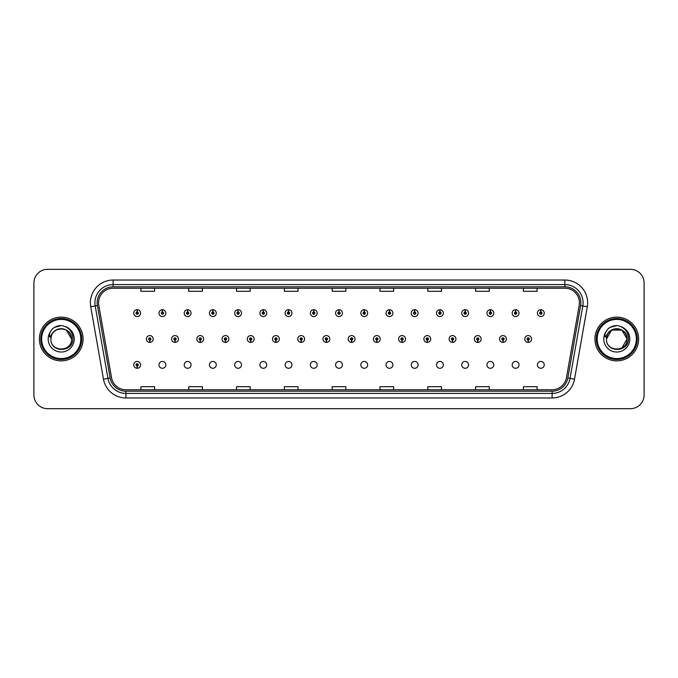 <?xml version="1.0" encoding="UTF-8"?>
<svg xmlns="http://www.w3.org/2000/svg" width="678" height="678" viewBox="0 0 678 678"><rect width="100%" height="100%" fill="white"/><g stroke="black" fill="none" stroke-linecap="round" stroke-linejoin="round"><path stroke-width="1.02" d="M158.991 364.866A3.415 3.415 0 0 0 162.406 368.281A3.415 3.415 0 0 0 165.822 364.866A3.415 3.415 0 0 0 162.406 361.45A3.415 3.415 0 0 0 158.991 364.866M184.221 364.866A3.415 3.415 0 0 0 187.637 368.281A3.415 3.415 0 0 0 191.052 364.866A3.415 3.415 0 0 0 187.637 361.45A3.415 3.415 0 0 0 184.221 364.866M209.443 364.866A3.415 3.415 0 0 0 212.858 368.281A3.415 3.415 0 0 0 216.274 364.866A3.415 3.415 0 0 0 212.858 361.45A3.415 3.415 0 0 0 209.443 364.866M234.673 364.866A3.415 3.415 0 0 0 238.088 368.281A3.415 3.415 0 0 0 241.504 364.866A3.415 3.415 0 0 0 238.088 361.45A3.415 3.415 0 0 0 234.673 364.866M259.903 364.866A3.415 3.415 0 0 0 263.318 368.281A3.415 3.415 0 0 0 266.734 364.866A3.415 3.415 0 0 0 263.318 361.45A3.415 3.415 0 0 0 259.903 364.866M285.133 364.866A3.415 3.415 0 0 0 288.548 368.281A3.415 3.415 0 0 0 291.964 364.866A3.415 3.415 0 0 0 288.548 361.45A3.415 3.415 0 0 0 285.133 364.866M310.355 364.866A3.415 3.415 0 0 0 313.77 368.281A3.415 3.415 0 0 0 317.185 364.866A3.415 3.415 0 0 0 313.77 361.45A3.415 3.415 0 0 0 310.355 364.866M335.585 364.866A3.415 3.415 0 0 0 339 368.281A3.415 3.415 0 0 0 342.415 364.866A3.415 3.415 0 0 0 339 361.45A3.415 3.415 0 0 0 335.585 364.866M360.815 364.866A3.415 3.415 0 0 0 364.23 368.281A3.415 3.415 0 0 0 367.646 364.866A3.415 3.415 0 0 0 364.23 361.45A3.415 3.415 0 0 0 360.815 364.866M386.036 364.866A3.415 3.415 0 0 0 389.452 368.281A3.415 3.415 0 0 0 392.867 364.866A3.415 3.415 0 0 0 389.452 361.45A3.415 3.415 0 0 0 386.036 364.866M411.266 364.866A3.415 3.415 0 0 0 414.682 368.281A3.415 3.415 0 0 0 418.097 364.866A3.415 3.415 0 0 0 414.682 361.45A3.415 3.415 0 0 0 411.266 364.866M436.496 364.866A3.415 3.415 0 0 0 439.912 368.281A3.415 3.415 0 0 0 443.327 364.866A3.415 3.415 0 0 0 439.912 361.45A3.415 3.415 0 0 0 436.496 364.866M461.726 364.866A3.415 3.415 0 0 0 465.142 368.281A3.415 3.415 0 0 0 468.557 364.866A3.415 3.415 0 0 0 465.142 361.45A3.415 3.415 0 0 0 461.726 364.866M486.948 364.866A3.415 3.415 0 0 0 490.364 368.281A3.415 3.415 0 0 0 493.779 364.866A3.415 3.415 0 0 0 490.364 361.45A3.415 3.415 0 0 0 486.948 364.866M512.178 364.866A3.415 3.415 0 0 0 515.594 368.281A3.415 3.415 0 0 0 519.009 364.866A3.415 3.415 0 0 0 515.594 361.45A3.415 3.415 0 0 0 512.178 364.866M537.408 364.866A3.415 3.415 0 0 0 540.824 368.281A3.415 3.415 0 0 0 544.239 364.866A3.415 3.415 0 0 0 540.824 361.45A3.415 3.415 0 0 0 537.408 364.866M137.126 366.001L137.032 368.281A3.415 3.415 0 0 0 137.329 368.281L137.227 366.001A1.136 1.136 0 0 0 138.32 364.866A1.136 1.136 0 0 0 137.176 363.73A1.136 1.136 0 0 0 136.041 364.866A1.136 1.136 0 0 0 137.126 366.001L137.159 365.323A0.458 0.458 0 0 1 136.727 364.866A0.458 0.458 0 0 1 137.176 364.408A0.458 0.458 0 0 1 137.634 364.866A0.458 0.458 0 0 1 137.202 365.323L137.227 366.001M174.966 340.136L174.873 342.415A3.415 3.415 0 0 0 175.17 342.415L175.068 340.136A1.136 1.136 0 0 0 176.161 339A1.136 1.136 0 0 0 175.017 337.864A1.136 1.136 0 0 0 173.882 339A1.136 1.136 0 0 0 174.966 340.136L175 339.458A0.458 0.458 0 0 1 174.568 339A0.458 0.458 0 0 1 175.017 338.542A0.458 0.458 0 0 1 175.475 339A0.458 0.458 0 0 1 175.043 339.458L175.068 340.136M200.196 340.136L200.095 342.415A3.415 3.415 0 0 0 200.4 342.415L200.298 340.136A1.136 1.136 0 0 0 201.383 339A1.136 1.136 0 0 0 200.247 337.864A1.136 1.136 0 0 0 199.112 339A1.136 1.136 0 0 0 200.196 340.136L200.23 339.458A0.458 0.458 0 0 1 199.79 339A0.458 0.458 0 0 1 200.247 338.542A0.458 0.458 0 0 1 200.705 339A0.458 0.458 0 0 1 200.264 339.458L200.298 340.136M225.427 340.136L225.325 342.415A3.415 3.415 0 0 0 225.621 342.415L225.528 340.136A1.136 1.136 0 0 0 226.613 339A1.136 1.136 0 0 0 225.477 337.864A1.136 1.136 0 0 0 224.333 339A1.136 1.136 0 0 0 225.427 340.136L225.452 339.458A0.458 0.458 0 0 1 225.02 339A0.458 0.458 0 0 1 225.477 338.542A0.458 0.458 0 0 1 225.935 339A0.458 0.458 0 0 1 225.494 339.458L225.528 340.136M250.657 340.136L250.555 342.415A3.415 3.415 0 0 0 250.852 342.415L250.75 340.136A1.136 1.136 0 0 0 251.843 339A1.136 1.136 0 0 0 250.699 337.864A1.136 1.136 0 0 0 249.563 339A1.136 1.136 0 0 0 250.657 340.136L250.682 339.458A0.458 0.458 0 0 1 250.25 339A0.458 0.458 0 0 1 250.699 338.542A0.458 0.458 0 0 1 251.157 339A0.458 0.458 0 0 1 250.724 339.458L250.75 340.136M275.878 340.136L275.785 342.415A3.415 3.415 0 0 0 276.082 342.415L275.98 340.136A1.136 1.136 0 0 0 277.073 339A1.136 1.136 0 0 0 275.929 337.864A1.136 1.136 0 0 0 274.793 339A1.136 1.136 0 0 0 275.878 340.136L275.912 339.458A0.458 0.458 0 0 1 275.471 339A0.458 0.458 0 0 1 275.929 338.542A0.458 0.458 0 0 1 276.387 339A0.458 0.458 0 0 1 275.954 339.458L275.98 340.136M301.108 340.136L301.007 342.415A3.415 3.415 0 0 0 301.312 342.415L301.21 340.136A1.136 1.136 0 0 0 302.295 339A1.136 1.136 0 0 0 301.159 337.864A1.136 1.136 0 0 0 300.023 339A1.136 1.136 0 0 0 301.108 340.136L301.142 339.458A0.458 0.458 0 0 1 300.701 339A0.458 0.458 0 0 1 301.159 338.542A0.458 0.458 0 0 1 301.617 339A0.458 0.458 0 0 1 301.176 339.458L301.21 340.136M326.338 340.136L326.237 342.415A3.415 3.415 0 0 0 326.533 342.415L326.44 340.136A1.136 1.136 0 0 0 327.525 339A1.136 1.136 0 0 0 326.389 337.864A1.136 1.136 0 0 0 325.245 339A1.136 1.136 0 0 0 326.338 340.136L326.364 339.458A0.458 0.458 0 0 1 325.932 339A0.458 0.458 0 0 1 326.389 338.542A0.458 0.458 0 0 1 326.838 339A0.458 0.458 0 0 1 326.406 339.458L326.44 340.136M351.56 340.136L351.467 342.415A3.415 3.415 0 0 0 351.763 342.415L351.662 340.136A1.136 1.136 0 0 0 352.755 339A1.136 1.136 0 0 0 351.611 337.864A1.136 1.136 0 0 0 350.475 339A1.136 1.136 0 0 0 351.56 340.136L351.594 339.458A0.458 0.458 0 0 1 351.162 339A0.458 0.458 0 0 1 351.611 338.542A0.458 0.458 0 0 1 352.068 339A0.458 0.458 0 0 1 351.636 339.458L351.662 340.136M376.79 340.136L376.688 342.415A3.415 3.415 0 0 0 376.993 342.415L376.892 340.136A1.136 1.136 0 0 0 377.977 339A1.136 1.136 0 0 0 376.841 337.864A1.136 1.136 0 0 0 375.705 339A1.136 1.136 0 0 0 376.79 340.136L376.824 339.458A0.458 0.458 0 0 1 376.383 339A0.458 0.458 0 0 1 376.841 338.542A0.458 0.458 0 0 1 377.299 339A0.458 0.458 0 0 1 376.858 339.458L376.892 340.136M402.02 340.136L401.918 342.415A3.415 3.415 0 0 0 402.215 342.415L402.122 340.136A1.136 1.136 0 0 0 403.207 339A1.136 1.136 0 0 0 402.071 337.864A1.136 1.136 0 0 0 400.927 339A1.136 1.136 0 0 0 402.02 340.136L402.046 339.458A0.458 0.458 0 0 1 401.613 339A0.458 0.458 0 0 1 402.071 338.542A0.458 0.458 0 0 1 402.529 339A0.458 0.458 0 0 1 402.088 339.458L402.122 340.136M427.25 340.136L427.148 342.415A3.415 3.415 0 0 0 427.445 342.415L427.343 340.136A1.136 1.136 0 0 0 428.437 339A1.136 1.136 0 0 0 427.301 337.864A1.136 1.136 0 0 0 426.157 339A1.136 1.136 0 0 0 427.25 340.136L427.276 339.458A0.458 0.458 0 0 1 426.843 339A0.458 0.458 0 0 1 427.301 338.542A0.458 0.458 0 0 1 427.75 339A0.458 0.458 0 0 1 427.318 339.458L427.343 340.136M452.472 340.136L452.379 342.415A3.415 3.415 0 0 0 452.675 342.415L452.573 340.136A1.136 1.136 0 0 0 453.667 339A1.136 1.136 0 0 0 452.523 337.864A1.136 1.136 0 0 0 451.387 339A1.136 1.136 0 0 0 452.472 340.136L452.506 339.458A0.458 0.458 0 0 1 452.065 339A0.458 0.458 0 0 1 452.523 338.542A0.458 0.458 0 0 1 452.98 339A0.458 0.458 0 0 1 452.548 339.458L452.573 340.136M477.702 340.136L477.6 342.415A3.415 3.415 0 0 0 477.905 342.415L477.804 340.136A1.136 1.136 0 0 0 478.888 339A1.136 1.136 0 0 0 477.753 337.864A1.136 1.136 0 0 0 476.617 339A1.136 1.136 0 0 0 477.702 340.136L477.736 339.458A0.458 0.458 0 0 1 477.295 339A0.458 0.458 0 0 1 477.753 338.542A0.458 0.458 0 0 1 478.21 339A0.458 0.458 0 0 1 477.77 339.458L477.804 340.136M502.932 340.136L502.83 342.415A3.415 3.415 0 0 0 503.127 342.415L503.034 340.136A1.136 1.136 0 0 0 504.118 339A1.136 1.136 0 0 0 502.983 337.864A1.136 1.136 0 0 0 501.839 339A1.136 1.136 0 0 0 502.932 340.136L502.957 339.458A0.458 0.458 0 0 1 502.525 339A0.458 0.458 0 0 1 502.983 338.542A0.458 0.458 0 0 1 503.432 339A0.458 0.458 0 0 1 503 339.458L503.034 340.136M528.162 340.136L528.06 342.415A3.415 3.415 0 0 0 528.357 342.415L528.255 340.136A1.136 1.136 0 0 0 529.349 339A1.136 1.136 0 0 0 528.204 337.864A1.136 1.136 0 0 0 527.069 339A1.136 1.136 0 0 0 528.162 340.136L528.187 339.458A0.458 0.458 0 0 1 527.755 339A0.458 0.458 0 0 1 528.204 338.542A0.458 0.458 0 0 1 528.662 339A0.458 0.458 0 0 1 528.23 339.458L528.255 340.136M149.745 340.136L149.643 342.415A3.415 3.415 0 0 0 149.94 342.415L149.838 340.136A1.136 1.136 0 0 0 150.931 339A1.136 1.136 0 0 0 149.796 337.864A1.136 1.136 0 0 0 148.651 339A1.136 1.136 0 0 0 149.745 340.136L149.77 339.458A0.458 0.458 0 0 1 149.338 339A0.458 0.458 0 0 1 149.796 338.542A0.458 0.458 0 0 1 150.245 339A0.458 0.458 0 0 1 149.813 339.458L149.838 340.136M162.457 311.999L162.559 309.719A3.415 3.415 0 0 0 162.254 309.719L162.356 311.999A1.136 1.136 0 0 0 161.271 313.134A1.136 1.136 0 0 0 162.406 314.27A1.136 1.136 0 0 0 163.542 313.134A1.136 1.136 0 0 0 162.457 311.999L162.423 312.677A0.458 0.458 0 0 1 162.864 313.134A0.458 0.458 0 0 1 162.406 313.592A0.458 0.458 0 0 1 161.949 313.134A0.458 0.458 0 0 1 162.389 312.677L162.356 311.999M187.687 311.999L187.781 309.719A3.415 3.415 0 0 0 187.484 309.719L187.586 311.999A1.136 1.136 0 0 0 186.492 313.134A1.136 1.136 0 0 0 187.637 314.27A1.136 1.136 0 0 0 188.772 313.134A1.136 1.136 0 0 0 187.687 311.999L187.653 312.677A0.458 0.458 0 0 1 188.086 313.134A0.458 0.458 0 0 1 187.637 313.592A0.458 0.458 0 0 1 187.179 313.134A0.458 0.458 0 0 1 187.611 312.677L187.586 311.999M212.909 311.999L213.011 309.719A3.415 3.415 0 0 0 212.714 309.719L212.816 311.999A1.136 1.136 0 0 0 211.722 313.134A1.136 1.136 0 0 0 212.858 314.27A1.136 1.136 0 0 0 214.002 313.134A1.136 1.136 0 0 0 212.909 311.999L212.884 312.677A0.458 0.458 0 0 1 213.316 313.134A0.458 0.458 0 0 1 212.858 313.592A0.458 0.458 0 0 1 212.409 313.134A0.458 0.458 0 0 1 212.841 312.677L212.816 311.999M238.139 311.999L238.241 309.719A3.415 3.415 0 0 0 237.944 309.719L238.037 311.999A1.136 1.136 0 0 0 236.953 313.134A1.136 1.136 0 0 0 238.088 314.27A1.136 1.136 0 0 0 239.224 313.134A1.136 1.136 0 0 0 238.139 311.999L238.105 312.677A0.458 0.458 0 0 1 238.546 313.134A0.458 0.458 0 0 1 238.088 313.592A0.458 0.458 0 0 1 237.631 313.134A0.458 0.458 0 0 1 238.071 312.677L238.037 311.999M263.369 311.999L263.462 309.719A3.415 3.415 0 0 0 263.166 309.719L263.267 311.999A1.136 1.136 0 0 0 262.183 313.134A1.136 1.136 0 0 0 263.318 314.27A1.136 1.136 0 0 0 264.454 313.134A1.136 1.136 0 0 0 263.369 311.999L263.335 312.677A0.458 0.458 0 0 1 263.776 313.134A0.458 0.458 0 0 1 263.318 313.592A0.458 0.458 0 0 1 262.861 313.134A0.458 0.458 0 0 1 263.301 312.677L263.267 311.999M288.591 311.999L288.692 309.719A3.415 3.415 0 0 0 288.396 309.719L288.497 311.999A1.136 1.136 0 0 0 287.404 313.134A1.136 1.136 0 0 0 288.548 314.27A1.136 1.136 0 0 0 289.684 313.134A1.136 1.136 0 0 0 288.591 311.999L288.565 312.677A0.458 0.458 0 0 1 288.998 313.134A0.458 0.458 0 0 1 288.548 313.592A0.458 0.458 0 0 1 288.091 313.134A0.458 0.458 0 0 1 288.523 312.677L288.497 311.999M313.821 311.999L313.922 309.719A3.415 3.415 0 0 0 313.626 309.719L313.719 311.999A1.136 1.136 0 0 0 312.634 313.134A1.136 1.136 0 0 0 313.77 314.27A1.136 1.136 0 0 0 314.914 313.134A1.136 1.136 0 0 0 313.821 311.999L313.795 312.677A0.458 0.458 0 0 1 314.228 313.134A0.458 0.458 0 0 1 313.77 313.592A0.458 0.458 0 0 1 313.321 313.134A0.458 0.458 0 0 1 313.753 312.677L313.719 311.999M339.051 311.999L339.153 309.719A3.415 3.415 0 0 0 338.847 309.719L338.949 311.999A1.136 1.136 0 0 0 337.864 313.134A1.136 1.136 0 0 0 339 314.27A1.136 1.136 0 0 0 340.136 313.134A1.136 1.136 0 0 0 339.051 311.999L339.017 312.677A0.458 0.458 0 0 1 339.458 313.134A0.458 0.458 0 0 1 339 313.592A0.458 0.458 0 0 1 338.542 313.134A0.458 0.458 0 0 1 338.983 312.677L338.949 311.999M364.281 311.999L364.374 309.719A3.415 3.415 0 0 0 364.078 309.719L364.179 311.999A1.136 1.136 0 0 0 363.086 313.134A1.136 1.136 0 0 0 364.23 314.27A1.136 1.136 0 0 0 365.366 313.134A1.136 1.136 0 0 0 364.281 311.999L364.247 312.677A0.458 0.458 0 0 1 364.679 313.134A0.458 0.458 0 0 1 364.23 313.592A0.458 0.458 0 0 1 363.772 313.134A0.458 0.458 0 0 1 364.205 312.677L364.179 311.999M389.503 311.999L389.604 309.719A3.415 3.415 0 0 0 389.308 309.719L389.409 311.999A1.136 1.136 0 0 0 388.316 313.134A1.136 1.136 0 0 0 389.452 314.27A1.136 1.136 0 0 0 390.596 313.134A1.136 1.136 0 0 0 389.503 311.999L389.477 312.677A0.458 0.458 0 0 1 389.909 313.134A0.458 0.458 0 0 1 389.452 313.592A0.458 0.458 0 0 1 389.002 313.134A0.458 0.458 0 0 1 389.435 312.677L389.409 311.999M414.733 311.999L414.834 309.719A3.415 3.415 0 0 0 414.538 309.719L414.631 311.999A1.136 1.136 0 0 0 413.546 313.134A1.136 1.136 0 0 0 414.682 314.27A1.136 1.136 0 0 0 415.817 313.134A1.136 1.136 0 0 0 414.733 311.999L414.699 312.677A0.458 0.458 0 0 1 415.139 313.134A0.458 0.458 0 0 1 414.682 313.592A0.458 0.458 0 0 1 414.224 313.134A0.458 0.458 0 0 1 414.665 312.677L414.631 311.999M439.963 311.999L440.056 309.719A3.415 3.415 0 0 0 439.759 309.719L439.861 311.999A1.136 1.136 0 0 0 438.776 313.134A1.136 1.136 0 0 0 439.912 314.27A1.136 1.136 0 0 0 441.047 313.134A1.136 1.136 0 0 0 439.963 311.999L439.929 312.677A0.458 0.458 0 0 1 440.369 313.134A0.458 0.458 0 0 1 439.912 313.592A0.458 0.458 0 0 1 439.454 313.134A0.458 0.458 0 0 1 439.895 312.677L439.861 311.999M465.184 311.999L465.286 309.719A3.415 3.415 0 0 0 464.989 309.719L465.091 311.999A1.136 1.136 0 0 0 463.998 313.134A1.136 1.136 0 0 0 465.142 314.27A1.136 1.136 0 0 0 466.278 313.134A1.136 1.136 0 0 0 465.184 311.999L465.159 312.677A0.458 0.458 0 0 1 465.591 313.134A0.458 0.458 0 0 1 465.142 313.592A0.458 0.458 0 0 1 464.684 313.134A0.458 0.458 0 0 1 465.116 312.677L465.091 311.999M490.414 311.999L490.516 309.719A3.415 3.415 0 0 0 490.219 309.719L490.313 311.999A1.136 1.136 0 0 0 489.228 313.134A1.136 1.136 0 0 0 490.364 314.27A1.136 1.136 0 0 0 491.508 313.134A1.136 1.136 0 0 0 490.414 311.999L490.389 312.677A0.458 0.458 0 0 1 490.821 313.134A0.458 0.458 0 0 1 490.364 313.592A0.458 0.458 0 0 1 489.914 313.134A0.458 0.458 0 0 1 490.347 312.677L490.313 311.999M515.644 311.999L515.746 309.719A3.415 3.415 0 0 0 515.441 309.719L515.543 311.999A1.136 1.136 0 0 0 514.458 313.134A1.136 1.136 0 0 0 515.594 314.27A1.136 1.136 0 0 0 516.729 313.134A1.136 1.136 0 0 0 515.644 311.999L515.611 312.677A0.458 0.458 0 0 1 516.051 313.134A0.458 0.458 0 0 1 515.594 313.592A0.458 0.458 0 0 1 515.136 313.134A0.458 0.458 0 0 1 515.577 312.677L515.543 311.999M540.875 311.999L540.968 309.719A3.415 3.415 0 0 0 540.671 309.719L540.773 311.999A1.136 1.136 0 0 0 539.68 313.134A1.136 1.136 0 0 0 540.824 314.27A1.136 1.136 0 0 0 541.959 313.134A1.136 1.136 0 0 0 540.875 311.999L540.841 312.677A0.458 0.458 0 0 1 541.273 313.134A0.458 0.458 0 0 1 540.824 313.592A0.458 0.458 0 0 1 540.366 313.134A0.458 0.458 0 0 1 540.798 312.677L540.773 311.999M137.227 311.999L137.329 309.719A3.415 3.415 0 0 0 137.032 309.719L137.126 311.999A1.136 1.136 0 0 0 136.041 313.134A1.136 1.136 0 0 0 137.176 314.27A1.136 1.136 0 0 0 138.32 313.134A1.136 1.136 0 0 0 137.227 311.999L137.202 312.677A0.458 0.458 0 0 1 137.634 313.134A0.458 0.458 0 0 1 137.176 313.592A0.458 0.458 0 0 1 136.727 313.134A0.458 0.458 0 0 1 137.159 312.677L137.126 311.999M39.366 339A21.857 21.857 0 0 0 61.223 360.857A21.857 21.857 0 0 0 83.08 339A21.857 21.857 0 0 0 61.223 317.143A21.857 21.857 0 0 0 39.366 339A21.857 21.857 0 0 0 61.223 360.857A21.857 21.857 0 0 0 83.08 339A21.857 21.857 0 0 0 61.223 317.143A21.857 21.857 0 0 0 39.366 339M594.92 339A21.857 21.857 0 0 0 616.777 360.857A21.857 21.857 0 0 0 638.634 339A21.857 21.857 0 0 0 616.777 317.143A21.857 21.857 0 0 0 594.92 339A21.857 21.857 0 0 0 616.777 360.857A21.857 21.857 0 0 0 638.634 339A21.857 21.857 0 0 0 616.777 317.143A21.857 21.857 0 0 0 594.92 339M98.564 302.795A14.569 14.569 0 0 1 113.133 288.226L564.867 288.226A14.569 14.569 0 0 1 579.215 305.329L566.452 377.731A14.569 14.569 0 0 1 552.095 389.774L125.905 389.774A14.569 14.569 0 0 1 111.548 377.731L98.785 305.329A14.569 14.569 0 0 1 98.564 302.795M97.149 302.795A15.984 15.984 0 0 0 97.395 305.575L110.158 377.977A15.984 15.984 0 0 0 125.905 391.189L552.095 391.189A15.984 15.984 0 0 0 567.842 377.977L580.605 305.575A15.984 15.984 0 0 0 564.867 286.811L113.133 286.811A15.984 15.984 0 0 0 97.149 302.795M90.716 306.753A22.772 22.772 0 0 1 113.133 280.031L564.867 280.031A22.772 22.772 0 0 1 587.284 306.753L574.52 379.155A22.772 22.772 0 0 1 552.095 397.969L125.905 397.969A22.772 22.772 0 0 1 103.48 379.155L90.716 306.753L95.2 305.964A18.213 18.213 0 0 1 113.133 284.582L564.867 284.582A18.213 18.213 0 0 1 582.8 305.964L570.037 378.366A18.213 18.213 0 0 1 552.095 393.418L125.905 393.418A18.213 18.213 0 0 1 107.963 378.366L95.2 305.964A18.213 18.213 0 0 1 94.92 302.795M644.1 282.989A13.662 13.662 0 0 0 630.438 269.327L47.562 269.327A13.662 13.662 0 0 0 33.9 282.989L33.9 395.011A13.662 13.662 0 0 0 47.562 408.673L630.438 408.673A13.662 13.662 0 0 0 644.1 395.011L644.1 282.989L644.1 395.011M332.169 288.226L332.169 291.311L345.831 291.311L345.831 288.226M284.353 288.226L284.353 291.311L298.015 291.311L298.015 288.226M236.537 288.226L236.537 291.311L250.199 291.311L250.199 288.226M188.73 288.226L188.73 291.311L202.391 291.311L202.391 288.226M140.914 288.226L140.914 291.311L154.576 291.311L154.576 288.226M379.985 288.226L379.985 291.311L393.647 291.311L393.647 288.226M427.801 288.226L427.801 291.311L441.463 291.311L441.463 288.226M475.609 288.226L475.609 291.311L489.27 291.311L489.27 288.226M523.424 288.226L523.424 291.311L537.086 291.311L537.086 288.226M345.831 389.774L345.831 386.689L332.169 386.689L332.169 389.774M298.015 389.774L298.015 386.689L284.353 386.689L284.353 389.774M250.199 389.774L250.199 386.689L236.537 386.689L236.537 389.774M202.391 389.774L202.391 386.689L188.73 386.689L188.73 389.774M154.576 389.774L154.576 386.689L140.914 386.689L140.914 389.774M393.647 389.774L393.647 386.689L379.985 386.689L379.985 389.774M441.463 389.774L441.463 386.689L427.801 386.689L427.801 389.774M489.27 389.774L489.27 386.689L475.609 386.689L475.609 389.774M537.086 389.774L537.086 386.689L523.424 386.689L523.424 389.774M33.9 282.989L33.9 395.011M630.438 269.327L47.562 269.327M47.562 408.673L630.438 408.673M140.592 313.134A3.415 3.415 0 0 0 137.329 309.719A3.415 3.415 0 0 1 140.592 313.134A3.415 3.415 0 0 1 137.176 316.55A3.415 3.415 0 0 1 133.761 313.134A3.415 3.415 0 0 1 137.032 309.719M146.38 339A3.415 3.415 0 0 0 149.643 342.415A3.415 3.415 0 0 1 146.38 339A3.415 3.415 0 0 1 149.796 335.585A3.415 3.415 0 0 1 153.211 339A3.415 3.415 0 0 1 149.94 342.415M133.761 364.866A3.415 3.415 0 0 0 137.032 368.281A3.415 3.415 0 0 1 133.761 364.866A3.415 3.415 0 0 1 137.176 361.45A3.415 3.415 0 0 1 140.592 364.866A3.415 3.415 0 0 1 137.329 368.281M165.822 313.134A3.415 3.415 0 0 0 162.559 309.719A3.415 3.415 0 0 1 165.822 313.134A3.415 3.415 0 0 1 162.406 316.55A3.415 3.415 0 0 1 158.991 313.134A3.415 3.415 0 0 1 162.254 309.719M191.052 313.134A3.415 3.415 0 0 0 187.781 309.719A3.415 3.415 0 0 1 191.052 313.134A3.415 3.415 0 0 1 187.637 316.55A3.415 3.415 0 0 1 184.221 313.134A3.415 3.415 0 0 1 187.484 309.719M216.274 313.134A3.415 3.415 0 0 0 213.011 309.719A3.415 3.415 0 0 1 216.274 313.134A3.415 3.415 0 0 1 212.858 316.55A3.415 3.415 0 0 1 209.443 313.134A3.415 3.415 0 0 1 212.714 309.719M241.504 313.134A3.415 3.415 0 0 0 238.241 309.719A3.415 3.415 0 0 1 241.504 313.134A3.415 3.415 0 0 1 238.088 316.55A3.415 3.415 0 0 1 234.673 313.134A3.415 3.415 0 0 1 237.944 309.719M171.602 339A3.415 3.415 0 0 0 174.873 342.415A3.415 3.415 0 0 1 171.602 339A3.415 3.415 0 0 1 175.017 335.585A3.415 3.415 0 0 1 178.433 339A3.415 3.415 0 0 1 175.17 342.415M196.832 339A3.415 3.415 0 0 0 200.095 342.415A3.415 3.415 0 0 1 196.832 339A3.415 3.415 0 0 1 200.247 335.585A3.415 3.415 0 0 1 203.663 339A3.415 3.415 0 0 1 200.4 342.415M222.062 339A3.415 3.415 0 0 0 225.325 342.415A3.415 3.415 0 0 1 222.062 339A3.415 3.415 0 0 1 225.477 335.585A3.415 3.415 0 0 1 228.893 339A3.415 3.415 0 0 1 225.621 342.415M81.716 339A20.493 20.493 0 0 0 61.223 318.507A20.493 20.493 0 0 0 40.731 339A20.493 20.493 0 0 0 61.223 359.493A20.493 20.493 0 0 0 81.716 339M80.801 339A19.577 19.577 0 0 0 61.223 319.423A19.577 19.577 0 0 0 41.638 339A19.577 19.577 0 0 0 61.223 358.577A19.577 19.577 0 0 0 80.801 339M51.401 335.907L50.918 339C50.35 352.984 72.97 352.73 72.893 339C72.936 333.322 70.402 329.194 65.291 326.626L62.215 325.61C58.503 325.398 55.232 326.482 52.392 328.881L50.536 331.55C49.409 333.457 49.163 335.305 49.799 337.102L53.113 332.186C56.198 329.101 59.876 328.076 64.139 329.127A10.297 10.297 0 0 0 51.401 335.907L50.926 339C50.299 325.72 72.148 325.72 71.521 339C72.148 352.28 50.299 352.28 50.926 339L51.401 335.907L50.926 339C50.299 352.28 72.148 352.28 71.521 339C72.148 352.28 50.299 352.28 50.926 339C50.299 352.28 72.148 352.28 71.521 339L66.368 330.084L64.139 329.127L66.368 330.084L71.521 339L66.368 330.084L64.139 329.127L66.368 330.084L71.521 339L66.368 330.084L64.139 329.127L66.368 330.084L71.521 339L66.368 330.084L64.139 329.127L66.368 330.084L71.521 339C71.198 334.059 68.741 330.762 64.139 329.127L64.147 329.127M52.426 328.864L54.511 327.372L61.325 325.576L54.511 327.372L52.426 328.864L54.511 327.372L61.325 325.576L54.511 327.372L52.426 328.864L54.511 327.372L61.325 325.576L54.511 327.372L52.426 328.864L54.511 327.372L61.325 325.576L54.511 327.372L52.426 328.864L54.511 327.372L61.325 325.576L54.511 327.372L52.426 328.864L54.511 327.372L61.325 325.576M637.269 339A20.493 20.493 0 0 0 616.777 318.507A20.493 20.493 0 0 0 596.284 339A20.493 20.493 0 0 0 616.777 359.493A20.493 20.493 0 0 0 637.269 339M636.362 339A19.577 19.577 0 0 0 616.777 319.423A19.577 19.577 0 0 0 597.199 339A19.577 19.577 0 0 0 616.777 358.577A19.577 19.577 0 0 0 636.362 339M619.692 329.127C624.294 330.762 626.752 334.059 627.074 339C627.701 352.28 605.852 352.28 606.479 339L611.632 330.084L621.921 330.084L619.692 329.127L621.921 330.084L627.074 339L621.921 330.084L619.692 329.127L621.921 330.084L627.074 339L621.921 330.084L619.692 329.127L621.921 330.084L627.074 339C627.701 352.28 605.852 352.28 606.479 339C605.852 325.72 627.701 325.72 627.074 339C627.701 352.28 605.852 352.28 606.479 339C605.852 325.72 627.701 325.72 627.074 339C627.701 352.28 605.852 352.28 606.479 339L606.963 335.907L606.471 339C605.903 352.984 628.523 352.73 628.447 339C628.489 333.322 625.955 329.194 620.845 326.626L617.768 325.61C614.056 325.398 610.785 326.482 607.954 328.881L606.098 331.55C604.962 333.457 604.717 335.305 605.352 337.102L608.666 332.186C611.759 329.101 615.429 328.076 619.692 329.127A10.297 10.297 0 0 0 606.963 335.907L606.479 339C605.852 325.72 627.701 325.72 627.074 339L621.921 347.916M606.479 339L606.963 335.907L606.479 339M607.98 328.864L610.064 327.372L616.887 325.576L610.064 327.372L607.98 328.864L610.064 327.372L616.887 325.576L610.064 327.372L607.98 328.864L610.064 327.372L616.887 325.576L610.064 327.372L607.98 328.864L610.064 327.372L616.887 325.576L610.064 327.372L607.98 328.864L610.064 327.372L616.887 325.576L610.064 327.372L607.98 328.864L610.064 327.372L616.887 325.576M266.734 313.134A3.415 3.415 0 0 0 263.462 309.719A3.415 3.415 0 0 1 266.734 313.134A3.415 3.415 0 0 1 263.318 316.55A3.415 3.415 0 0 1 259.903 313.134A3.415 3.415 0 0 1 263.166 309.719M291.964 313.134A3.415 3.415 0 0 0 288.692 309.719A3.415 3.415 0 0 1 291.964 313.134A3.415 3.415 0 0 1 288.548 316.55A3.415 3.415 0 0 1 285.133 313.134A3.415 3.415 0 0 1 288.396 309.719M317.185 313.134A3.415 3.415 0 0 0 313.922 309.719A3.415 3.415 0 0 1 317.185 313.134A3.415 3.415 0 0 1 313.77 316.55A3.415 3.415 0 0 1 310.355 313.134A3.415 3.415 0 0 1 313.626 309.719M247.292 339A3.415 3.415 0 0 0 250.555 342.415A3.415 3.415 0 0 1 247.292 339A3.415 3.415 0 0 1 250.699 335.585A3.415 3.415 0 0 1 254.114 339A3.415 3.415 0 0 1 250.852 342.415M272.514 339A3.415 3.415 0 0 0 275.785 342.415A3.415 3.415 0 0 1 272.514 339A3.415 3.415 0 0 1 275.929 335.585A3.415 3.415 0 0 1 279.344 339A3.415 3.415 0 0 1 276.082 342.415M297.744 339A3.415 3.415 0 0 0 301.007 342.415A3.415 3.415 0 0 1 297.744 339A3.415 3.415 0 0 1 301.159 335.585A3.415 3.415 0 0 1 304.575 339A3.415 3.415 0 0 1 301.312 342.415M342.415 313.134A3.415 3.415 0 0 0 339.153 309.719A3.415 3.415 0 0 1 342.415 313.134A3.415 3.415 0 0 1 339 316.55A3.415 3.415 0 0 1 335.585 313.134A3.415 3.415 0 0 1 338.847 309.719M367.646 313.134A3.415 3.415 0 0 0 364.374 309.719A3.415 3.415 0 0 1 367.646 313.134A3.415 3.415 0 0 1 364.23 316.55A3.415 3.415 0 0 1 360.815 313.134A3.415 3.415 0 0 1 364.078 309.719M392.867 313.134A3.415 3.415 0 0 0 389.604 309.719A3.415 3.415 0 0 1 392.867 313.134A3.415 3.415 0 0 1 389.452 316.55A3.415 3.415 0 0 1 386.036 313.134A3.415 3.415 0 0 1 389.308 309.719M418.097 313.134A3.415 3.415 0 0 0 414.834 309.719A3.415 3.415 0 0 1 418.097 313.134A3.415 3.415 0 0 1 414.682 316.55A3.415 3.415 0 0 1 411.266 313.134A3.415 3.415 0 0 1 414.538 309.719M443.327 313.134A3.415 3.415 0 0 0 440.056 309.719A3.415 3.415 0 0 1 443.327 313.134A3.415 3.415 0 0 1 439.912 316.55A3.415 3.415 0 0 1 436.496 313.134A3.415 3.415 0 0 1 439.759 309.719M322.974 339A3.415 3.415 0 0 0 326.237 342.415A3.415 3.415 0 0 1 322.974 339A3.415 3.415 0 0 1 326.389 335.585A3.415 3.415 0 0 1 329.805 339A3.415 3.415 0 0 1 326.533 342.415M348.195 339A3.415 3.415 0 0 0 351.467 342.415A3.415 3.415 0 0 1 348.195 339A3.415 3.415 0 0 1 351.611 335.585A3.415 3.415 0 0 1 355.026 339A3.415 3.415 0 0 1 351.763 342.415M373.425 339A3.415 3.415 0 0 0 376.688 342.415A3.415 3.415 0 0 1 373.425 339A3.415 3.415 0 0 1 376.841 335.585A3.415 3.415 0 0 1 380.256 339A3.415 3.415 0 0 1 376.993 342.415M398.656 339A3.415 3.415 0 0 0 401.918 342.415A3.415 3.415 0 0 1 398.656 339A3.415 3.415 0 0 1 402.071 335.585A3.415 3.415 0 0 1 405.486 339A3.415 3.415 0 0 1 402.215 342.415M423.886 339A3.415 3.415 0 0 0 427.148 342.415A3.415 3.415 0 0 1 423.886 339A3.415 3.415 0 0 1 427.301 335.585A3.415 3.415 0 0 1 430.708 339A3.415 3.415 0 0 1 427.445 342.415M468.557 313.134A3.415 3.415 0 0 0 465.286 309.719A3.415 3.415 0 0 1 468.557 313.134A3.415 3.415 0 0 1 465.142 316.55A3.415 3.415 0 0 1 461.726 313.134A3.415 3.415 0 0 1 464.989 309.719M493.779 313.134A3.415 3.415 0 0 0 490.516 309.719A3.415 3.415 0 0 1 493.779 313.134A3.415 3.415 0 0 1 490.364 316.55A3.415 3.415 0 0 1 486.948 313.134A3.415 3.415 0 0 1 490.219 309.719M519.009 313.134A3.415 3.415 0 0 0 515.746 309.719A3.415 3.415 0 0 1 519.009 313.134A3.415 3.415 0 0 1 515.594 316.55A3.415 3.415 0 0 1 512.178 313.134A3.415 3.415 0 0 1 515.441 309.719M544.239 313.134A3.415 3.415 0 0 0 540.968 309.719A3.415 3.415 0 0 1 544.239 313.134A3.415 3.415 0 0 1 540.824 316.55A3.415 3.415 0 0 1 537.408 313.134A3.415 3.415 0 0 1 540.671 309.719M449.107 339A3.415 3.415 0 0 0 452.379 342.415A3.415 3.415 0 0 1 449.107 339A3.415 3.415 0 0 1 452.523 335.585A3.415 3.415 0 0 1 455.938 339A3.415 3.415 0 0 1 452.675 342.415M474.337 339A3.415 3.415 0 0 0 477.6 342.415A3.415 3.415 0 0 1 474.337 339A3.415 3.415 0 0 1 477.753 335.585A3.415 3.415 0 0 1 481.168 339A3.415 3.415 0 0 1 477.905 342.415M499.567 339A3.415 3.415 0 0 0 502.83 342.415A3.415 3.415 0 0 1 499.567 339A3.415 3.415 0 0 1 502.983 335.585A3.415 3.415 0 0 1 506.398 339A3.415 3.415 0 0 1 503.127 342.415M524.789 339A3.415 3.415 0 0 0 528.06 342.415A3.415 3.415 0 0 1 524.789 339A3.415 3.415 0 0 1 528.204 335.585A3.415 3.415 0 0 1 531.62 339A3.415 3.415 0 0 1 528.357 342.415M564.867 280.031L564.867 286.811M95.2 305.964L97.395 305.575M125.905 397.969L125.905 391.189M552.095 391.189L552.095 397.969M567.842 377.977L574.52 379.155M103.48 379.155L110.158 377.977M580.605 305.575L587.284 306.753M113.133 280.031L113.133 286.811M50.536 331.55A13.026 13.026 0 0 0 61.223 352.026A13.026 13.026 0 0 0 65.291 326.626M606.098 331.55A13.026 13.026 0 0 0 616.777 352.026A13.026 13.026 0 0 0 620.845 326.626"/></g></svg>

